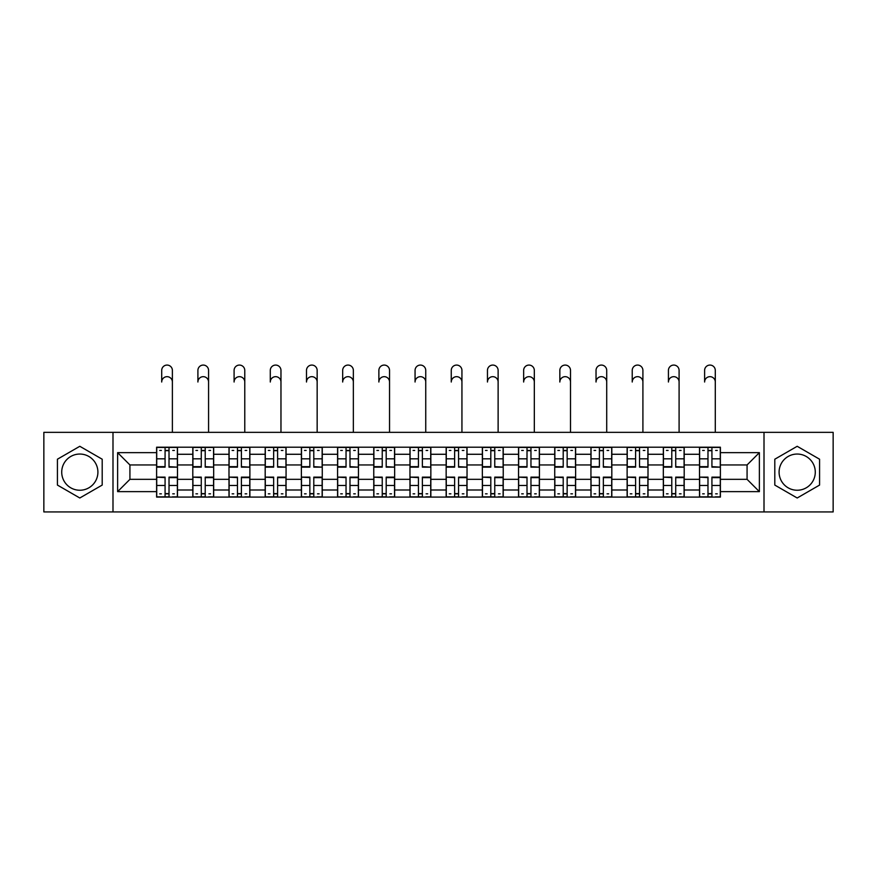 <?xml version="1.0" encoding="UTF-8"?>
<svg xmlns="http://www.w3.org/2000/svg" width="877" height="877" viewBox="0 0 877 877"><rect width="100%" height="100%" fill="white"/><g stroke="black" fill="none" stroke-linecap="round" stroke-linejoin="round"><path stroke-width="1.32" d="M79.807 490.243A18.099 18.099 0 0 1 61.719 472.144A18.099 18.099 0 0 1 79.807 454.045A18.099 18.099 0 0 1 97.906 472.144A18.099 18.099 0 0 1 79.807 490.243M797.193 490.243A18.099 18.099 0 0 1 779.094 472.144A18.099 18.099 0 0 1 797.193 454.045A18.099 18.099 0 0 1 815.281 472.144A18.099 18.099 0 0 1 797.193 490.243M764.01 511.927L833.15 511.927L833.15 432.35L43.85 432.35L43.85 511.927L764.01 511.927L764.01 432.35M192.797 497.084L192.797 454.275L177.483 454.275L177.483 497.084M177.483 454.275L177.483 447.204M192.797 454.275L192.797 447.204M213.681 447.204L213.681 497.084M228.996 497.084L228.996 447.204M249.879 447.204L249.879 497.084M265.183 497.084L265.183 447.204M286.066 447.204L286.066 497.084M301.381 497.084L301.381 447.204M322.265 447.204L322.265 497.084M337.579 497.084L337.579 447.204M358.452 447.204L358.452 497.084M373.766 497.084L373.766 447.204M394.65 447.204L394.65 497.084M409.965 497.084L409.965 447.204M430.848 447.204L430.848 497.084M446.152 497.084L446.152 447.204M467.035 447.204L467.035 497.084M482.35 497.084L482.35 447.204M503.234 447.204L503.234 497.084M518.548 497.084L518.548 447.204M539.421 447.204L539.421 497.084M554.735 497.084L554.735 447.204M575.619 447.204L575.619 497.084M590.934 497.084L590.934 447.204M611.817 447.204L611.817 497.084M627.121 497.084L627.121 447.204M648.004 447.204L648.004 497.084M663.319 497.084L663.319 447.204M684.203 447.204L684.203 497.084M699.517 497.084L699.517 447.204M699.517 479.335L684.203 479.335M663.319 479.335L648.004 479.335M627.121 479.335L611.817 479.335M590.934 479.335L575.619 479.335M554.735 479.335L539.421 479.335M518.548 479.335L503.234 479.335M482.35 479.335L467.035 479.335M446.152 479.335L430.848 479.335M409.965 479.335L394.65 479.335M373.766 479.335L358.452 479.335M337.579 479.335L322.265 479.335M301.381 479.335L286.066 479.335M265.183 479.335L249.879 479.335M228.996 479.335L213.681 479.335M192.797 479.335L177.483 479.335M699.517 464.953L684.203 464.953M663.319 464.953L648.004 464.953M627.121 464.953L611.817 464.953M590.934 464.953L575.619 464.953M554.735 464.953L539.421 464.953M518.548 464.953L503.234 464.953M482.35 464.953L467.035 464.953M446.152 464.953L430.848 464.953M409.965 464.953L394.65 464.953M373.766 464.953L358.452 464.953M337.579 464.953L322.265 464.953M301.381 464.953L286.066 464.953M265.183 464.953L249.879 464.953M228.996 464.953L213.681 464.953M192.797 464.953L177.483 464.953M129.928 479.335L156.61 479.335L156.61 464.953L129.928 464.953L129.928 479.335L117.628 491.635L117.628 452.653L156.61 452.653L156.61 464.953M720.39 464.953L720.39 479.335L747.072 479.335L747.072 464.953L720.39 464.953L720.39 447.204L156.61 447.204L156.61 452.653M720.39 452.653L759.372 452.653L759.372 491.635L720.39 491.635L720.39 479.335M156.61 479.335L156.61 497.084L720.39 497.084L720.39 491.635M156.61 491.635L117.628 491.635M112.99 511.927L112.99 432.35M102.203 459.219L79.807 446.294L57.422 459.219L57.422 485.069L79.807 497.993L102.203 485.069L102.203 459.219M819.578 459.219L797.193 446.294L774.797 459.219L774.797 485.069L797.193 497.993L819.578 485.069L819.578 459.219M169.02 493.598L165.073 493.598M165.073 450.679L169.02 450.679M205.218 493.598L201.271 493.598M201.271 450.679L205.218 450.679M241.405 493.598L237.459 493.598M237.459 450.679L241.405 450.679M277.603 493.598L273.657 493.598M273.657 450.679L277.603 450.679M313.791 493.598L309.855 493.598M309.855 450.679L313.791 450.679M349.989 493.598L346.042 493.598M346.042 450.679L349.989 450.679M386.187 493.598L382.24 493.598M382.24 450.679L386.187 450.679M422.374 493.598L418.428 493.598M418.428 450.679L422.374 450.679M458.572 493.598L454.626 493.598M454.626 450.679L458.572 450.679M494.76 493.598L490.813 493.598M490.813 450.679L494.76 450.679M530.958 493.598L527.011 493.598M527.011 450.679L530.958 450.679M567.145 493.598L563.209 493.598M563.209 450.679L567.145 450.679M603.343 493.598L599.397 493.598M599.397 450.679L603.343 450.679M639.541 493.598L635.595 493.598M635.595 450.679L639.541 450.679M675.728 493.598L671.782 493.598M671.782 450.679L675.728 450.679M711.927 493.598L707.98 493.598M707.98 450.679L711.927 450.679M117.628 452.653L129.928 464.953M747.072 479.335L759.372 491.635M747.072 464.953L759.372 452.653M172.385 382.01A5.339 5.339 89 0 0 167.047 376.671A5.339 5.339 89 0 0 161.708 382.01L161.708 370.401A5.339 5.339 0 0 1 167.047 365.073A5.339 5.339 0 0 1 172.385 370.401L172.385 432.35M169.02 466.663L177.373 467.156L169.02 467.156L169.02 447.434L177.373 447.434L172.736 447.434M177.373 466.663L177.373 447.434M165.073 450.449L169.02 450.449M159.735 450.449L161.368 450.449M172.736 450.449L174.359 450.449M161.368 447.434L156.72 447.434L156.72 467.156L165.073 467.156L165.073 447.434L169.02 447.434M156.72 447.434L165.073 447.434M165.073 477.625L156.72 477.132L165.073 477.132L165.073 496.853L156.72 496.853L161.368 496.853M156.72 477.625L156.72 496.853M169.02 493.839L165.073 493.839M174.359 493.839L172.736 493.839M161.368 493.839L159.735 493.839M172.736 496.853L177.373 496.853L177.373 477.132L169.02 477.132L169.02 496.853L161.708 496.853M177.373 496.853L172.385 496.853M208.573 382.01A5.339 5.339 89 0 0 203.245 376.671A5.339 5.339 89 0 0 197.906 382.01L197.906 370.401A5.339 5.339 0 0 1 203.245 365.073A5.339 5.339 0 0 1 208.573 370.401L208.573 432.35M205.218 466.663L213.56 467.156L205.218 467.156L205.218 447.434L213.56 447.434L208.923 447.434M213.56 466.663L213.56 447.434M201.271 450.449L205.218 450.449M195.933 450.449L197.555 450.449M208.923 450.449L210.546 450.449M197.555 447.434L192.918 447.434L192.918 467.156L201.271 467.156L201.271 447.434L205.218 447.434M192.918 447.434L201.271 447.434M244.771 382.01A5.339 5.339 89 0 0 239.432 376.671A5.339 5.339 89 0 0 234.093 382.01L234.093 370.401A5.339 5.339 0 0 1 239.432 365.073A5.339 5.339 0 0 1 244.771 370.401L244.771 432.35M241.405 466.663L249.759 467.156L241.405 467.156L241.405 447.434L249.759 447.434L245.121 447.434M249.759 466.663L249.759 447.434M237.459 450.449L241.405 450.449M232.131 450.449L233.753 450.449M245.121 450.449L246.744 450.449M233.753 447.434L229.105 447.434L229.105 467.156L237.459 467.156L237.459 447.434L241.405 447.434M229.105 447.434L237.459 447.434M201.271 477.625L192.918 477.132L201.271 477.132L201.271 496.853L192.918 496.853L197.555 496.853M192.918 477.625L192.918 496.853M205.218 493.839L201.271 493.839M210.546 493.839L208.923 493.839M197.555 493.839L195.933 493.839M208.923 496.853L213.56 496.853L213.56 477.132L205.218 477.132L205.218 496.853L197.906 496.853M213.56 496.853L208.573 496.853M237.459 477.625L229.105 477.132L237.459 477.132L237.459 496.853L229.105 496.853L233.753 496.853M229.105 477.625L229.105 496.853M241.405 493.839L237.459 493.839M246.744 493.839L245.121 493.839M233.753 493.839L232.131 493.839M245.121 496.853L249.759 496.853L249.759 477.132L241.405 477.132L241.405 496.853L234.093 496.853M249.759 496.853L244.771 496.853M280.969 382.01A5.339 5.339 89 0 0 275.63 376.671A5.339 5.339 89 0 0 270.291 382.01L270.291 370.401A5.339 5.339 0 0 1 275.63 365.073A5.339 5.339 0 0 1 280.969 370.401L280.969 432.35M277.603 466.663L285.957 467.156L277.603 467.156L277.603 447.434L285.957 447.434L281.309 447.434M285.957 466.663L285.957 447.434M273.657 450.449L277.603 450.449M268.318 450.449L269.941 450.449M281.309 450.449L282.942 450.449M269.941 447.434L265.303 447.434L265.303 467.156L273.657 467.156L273.657 447.434L277.603 447.434M265.303 447.434L273.657 447.434M317.156 382.01A5.339 5.339 89 0 0 311.817 376.671A5.339 5.339 89 0 0 306.49 382.01L306.49 370.401A5.339 5.339 0 0 1 311.817 365.073A5.339 5.339 0 0 1 317.156 370.401L317.156 432.35M313.791 466.663L322.144 467.156L313.791 467.156L313.791 447.434L322.144 447.434L317.507 447.434M322.144 466.663L322.144 447.434M309.855 450.449L313.791 450.449M304.516 450.449L306.139 450.449M317.507 450.449L319.129 450.449M306.139 447.434L301.502 447.434L301.502 467.156L309.855 467.156L309.855 447.434L313.791 447.434M301.502 447.434L309.855 447.434M353.354 382.01A5.339 5.339 89 0 0 348.016 376.671A5.339 5.339 89 0 0 342.677 382.01L342.677 370.401A5.339 5.339 0 0 1 348.016 365.073A5.339 5.339 0 0 1 353.354 370.401L353.354 432.35M349.989 466.663L358.342 467.156L349.989 467.156L349.989 447.434L358.342 447.434L353.705 447.434M358.342 466.663L358.342 447.434M346.042 450.449L349.989 450.449M340.704 450.449L342.337 450.449M353.705 450.449L355.328 450.449M342.337 447.434L337.689 447.434L337.689 467.156L346.042 467.156L346.042 447.434L349.989 447.434M337.689 447.434L346.042 447.434M273.657 477.625L265.303 477.132L273.657 477.132L273.657 496.853L265.303 496.853L269.941 496.853M265.303 477.625L265.303 496.853M277.603 493.839L273.657 493.839M282.942 493.839L281.309 493.839M269.941 493.839L268.318 493.839M281.309 496.853L285.957 496.853L285.957 477.132L277.603 477.132L277.603 496.853L270.291 496.853M285.957 496.853L280.969 496.853M309.855 477.625L301.502 477.132L309.855 477.132L309.855 496.853L301.502 496.853L306.139 496.853M301.502 477.625L301.502 496.853M313.791 493.839L309.855 493.839M319.129 493.839L317.507 493.839M306.139 493.839L304.516 493.839M317.507 496.853L322.144 496.853L322.144 477.132L313.791 477.132L313.791 496.853L306.49 496.853M322.144 496.853L317.156 496.853M346.042 477.625L337.689 477.132L346.042 477.132L346.042 496.853L337.689 496.853L342.337 496.853M337.689 477.625L337.689 496.853M349.989 493.839L346.042 493.839M355.328 493.839L353.705 493.839M342.337 493.839L340.704 493.839M353.705 496.853L358.342 496.853L358.342 477.132L349.989 477.132L349.989 496.853L342.677 496.853M358.342 496.853L353.354 496.853M389.541 382.01A5.339 5.339 89 0 0 384.214 376.671A5.339 5.339 89 0 0 378.875 382.01L378.875 370.401A5.339 5.339 0 0 1 384.214 365.073A5.339 5.339 0 0 1 389.541 370.401L389.541 432.35M386.187 466.663L394.529 467.156L386.187 467.156L386.187 447.434L394.529 447.434L389.892 447.434M394.529 466.663L394.529 447.434M382.24 450.449L386.187 450.449M376.902 450.449L378.524 450.449M389.892 450.449L391.515 450.449M378.524 447.434L373.887 447.434L373.887 467.156L382.24 467.156L382.24 447.434L386.187 447.434M373.887 447.434L382.24 447.434M382.24 477.625L373.887 477.132L382.24 477.132L382.24 496.853L373.887 496.853L378.524 496.853M373.887 477.625L373.887 496.853M386.187 493.839L382.24 493.839M391.515 493.839L389.892 493.839M378.524 493.839L376.902 493.839M389.892 496.853L394.529 496.853L394.529 477.132L386.187 477.132L386.187 496.853L378.875 496.853M394.529 496.853L389.541 496.853M425.74 382.01A5.339 5.339 89 0 0 420.401 376.671A5.339 5.339 89 0 0 415.062 382.01L415.062 370.401A5.339 5.339 0 0 1 420.401 365.073A5.339 5.339 0 0 1 425.74 370.401L425.74 432.35M422.374 466.663L430.728 467.156L422.374 467.156L422.374 447.434L430.728 447.434L426.09 447.434M430.728 466.663L430.728 447.434M418.428 450.449L422.374 450.449M413.1 450.449L414.722 450.449M426.09 450.449L427.713 450.449M414.722 447.434L410.074 447.434L410.074 467.156L418.428 467.156L418.428 447.434L422.374 447.434M410.074 447.434L418.428 447.434M418.428 477.625L410.074 477.132L418.428 477.132L418.428 496.853L410.074 496.853L414.722 496.853M410.074 477.625L410.074 496.853M422.374 493.839L418.428 493.839M427.713 493.839L426.09 493.839M414.722 493.839L413.1 493.839M426.09 496.853L430.728 496.853L430.728 477.132L422.374 477.132L422.374 496.853L415.062 496.853M430.728 496.853L425.74 496.853M461.938 382.01A5.339 5.339 89 0 0 456.599 376.671A5.339 5.339 89 0 0 451.26 382.01L451.26 370.401A5.339 5.339 0 0 1 456.599 365.073A5.339 5.339 0 0 1 461.938 370.401L461.938 432.35M458.572 466.663L466.926 467.156L458.572 467.156L458.572 447.434L466.926 447.434L462.278 447.434M466.926 466.663L466.926 447.434M454.626 450.449L458.572 450.449M449.287 450.449L450.91 450.449M462.278 450.449L463.9 450.449M450.91 447.434L446.272 447.434L446.272 467.156L454.626 467.156L454.626 447.434L458.572 447.434M446.272 447.434L454.626 447.434M454.626 477.625L446.272 477.132L454.626 477.132L454.626 496.853L446.272 496.853L450.91 496.853M446.272 477.625L446.272 496.853M458.572 493.839L454.626 493.839M463.9 493.839L462.278 493.839M450.91 493.839L449.287 493.839M462.278 496.853L466.926 496.853L466.926 477.132L458.572 477.132L458.572 496.853L451.26 496.853M466.926 496.853L461.938 496.853M498.125 382.01A5.339 5.339 89 0 0 492.786 376.671A5.339 5.339 89 0 0 487.459 382.01L487.459 370.401A5.339 5.339 0 0 1 492.786 365.073A5.339 5.339 0 0 1 498.125 370.401L498.125 432.35M494.76 466.663L503.113 467.156L494.76 467.156L494.76 447.434L503.113 447.434L498.476 447.434M503.113 466.663L503.113 447.434M490.813 450.449L494.76 450.449M485.485 450.449L487.108 450.449M498.476 450.449L500.098 450.449M487.108 447.434L482.471 447.434L482.471 467.156L490.813 467.156L490.813 447.434L494.76 447.434M482.471 447.434L490.813 447.434M490.813 477.625L482.471 477.132L490.813 477.132L490.813 496.853L482.471 496.853L487.108 496.853M482.471 477.625L482.471 496.853M494.76 493.839L490.813 493.839M500.098 493.839L498.476 493.839M487.108 493.839L485.485 493.839M498.476 496.853L503.113 496.853L503.113 477.132L494.76 477.132L494.76 496.853L487.459 496.853M503.113 496.853L498.125 496.853M534.323 382.01A5.339 5.339 89 0 0 528.984 376.671A5.339 5.339 89 0 0 523.646 382.01L523.646 370.401A5.339 5.339 0 0 1 528.984 365.073A5.339 5.339 0 0 1 534.323 370.401L534.323 432.35M530.958 466.663L539.311 467.156L530.958 467.156L530.958 447.434L539.311 447.434L534.663 447.434M539.311 466.663L539.311 447.434M527.011 450.449L530.958 450.449M521.672 450.449L523.295 450.449M534.663 450.449L536.296 450.449M523.295 447.434L518.658 447.434L518.658 467.156L527.011 467.156L527.011 447.434L530.958 447.434M518.658 447.434L527.011 447.434M527.011 477.625L518.658 477.132L527.011 477.132L527.011 496.853L518.658 496.853L523.295 496.853M518.658 477.625L518.658 496.853M530.958 493.839L527.011 493.839M536.296 493.839L534.663 493.839M523.295 493.839L521.672 493.839M534.663 496.853L539.311 496.853L539.311 477.132L530.958 477.132L530.958 496.853L523.646 496.853M539.311 496.853L534.323 496.853M570.51 382.01A5.339 5.339 89 0 0 565.183 376.671A5.339 5.339 89 0 0 559.844 382.01L559.844 370.401A5.339 5.339 0 0 1 565.183 365.073A5.339 5.339 0 0 1 570.51 370.401L570.51 432.35M567.145 466.663L575.498 467.156L567.145 467.156L567.145 447.434L575.498 447.434L570.861 447.434M575.498 466.663L575.498 447.434M563.209 450.449L567.145 450.449M557.871 450.449L559.493 450.449M570.861 450.449L572.484 450.449M559.493 447.434L554.856 447.434L554.856 467.156L563.209 467.156L563.209 447.434L567.145 447.434M554.856 447.434L563.209 447.434M563.209 477.625L554.856 477.132L563.209 477.132L563.209 496.853L554.856 496.853L559.493 496.853M554.856 477.625L554.856 496.853M567.145 493.839L563.209 493.839M572.484 493.839L570.861 493.839M559.493 493.839L557.871 493.839M570.861 496.853L575.498 496.853L575.498 477.132L567.145 477.132L567.145 496.853L559.844 496.853M575.498 496.853L570.51 496.853M606.709 382.01A5.339 5.339 89 0 0 601.37 376.671A5.339 5.339 89 0 0 596.031 382.01L596.031 370.401A5.339 5.339 0 0 1 601.37 365.073A5.339 5.339 0 0 1 606.709 370.401L606.709 432.35M603.343 466.663L611.697 467.156L603.343 467.156L603.343 447.434L611.697 447.434L607.059 447.434M611.697 466.663L611.697 447.434M599.397 450.449L603.343 450.449M594.058 450.449L595.691 450.449M607.059 450.449L608.682 450.449M595.691 447.434L591.043 447.434L591.043 467.156L599.397 467.156L599.397 447.434L603.343 447.434M591.043 447.434L599.397 447.434M599.397 477.625L591.043 477.132L599.397 477.132L599.397 496.853L591.043 496.853L595.691 496.853M591.043 477.625L591.043 496.853M603.343 493.839L599.397 493.839M608.682 493.839L607.059 493.839M595.691 493.839L594.058 493.839M607.059 496.853L611.697 496.853L611.697 477.132L603.343 477.132L603.343 496.853L596.031 496.853M611.697 496.853L606.709 496.853M642.907 382.01A5.339 5.339 89 0 0 637.568 376.671A5.339 5.339 89 0 0 632.229 382.01L632.229 370.401A5.339 5.339 0 0 1 637.568 365.073A5.339 5.339 0 0 1 642.907 370.401L642.907 432.35M639.541 466.663L647.895 467.156L639.541 467.156L639.541 447.434L647.895 447.434L643.247 447.434M647.895 466.663L647.895 447.434M635.595 450.449L639.541 450.449M630.256 450.449L631.878 450.449M643.247 450.449L644.869 450.449M631.878 447.434L627.241 447.434L627.241 467.156L635.595 467.156L635.595 447.434L639.541 447.434M627.241 447.434L635.595 447.434M635.595 477.625L627.241 477.132L635.595 477.132L635.595 496.853L627.241 496.853L631.878 496.853M627.241 477.625L627.241 496.853M639.541 493.839L635.595 493.839M644.869 493.839L643.247 493.839M631.878 493.839L630.256 493.839M643.247 496.853L647.895 496.853L647.895 477.132L639.541 477.132L639.541 496.853L632.229 496.853M647.895 496.853L642.907 496.853M679.094 382.01A5.339 5.339 89 0 0 673.755 376.671A5.339 5.339 89 0 0 668.427 382.01L668.427 370.401A5.339 5.339 0 0 1 673.755 365.073A5.339 5.339 0 0 1 679.094 370.401L679.094 432.35M675.728 466.663L684.082 467.156L675.728 467.156L675.728 447.434L684.082 447.434L679.445 447.434M684.082 466.663L684.082 447.434M671.782 450.449L675.728 450.449M666.454 450.449L668.077 450.449M679.445 450.449L681.067 450.449M668.077 447.434L663.44 447.434L663.44 467.156L671.782 467.156L671.782 447.434L675.728 447.434M663.44 447.434L671.782 447.434M671.782 477.625L663.44 477.132L671.782 477.132L671.782 496.853L663.44 496.853L668.077 496.853M663.44 477.625L663.44 496.853M675.728 493.839L671.782 493.839M681.067 493.839L679.445 493.839M668.077 493.839L666.454 493.839M679.445 496.853L684.082 496.853L684.082 477.132L675.728 477.132L675.728 496.853L668.427 496.853M684.082 496.853L679.094 496.853M715.292 382.01A5.339 5.339 89 0 0 709.953 376.671A5.339 5.339 89 0 0 704.615 382.01L704.615 370.401A5.339 5.339 0 0 1 709.953 365.073A5.339 5.339 0 0 1 715.292 370.401L715.292 432.35M711.927 466.663L720.28 467.156L711.927 467.156L711.927 447.434L720.28 447.434L715.632 447.434M720.28 466.663L720.28 447.434M707.98 450.449L711.927 450.449M702.641 450.449L704.264 450.449M715.632 450.449L717.265 450.449M704.264 447.434L699.627 447.434L699.627 467.156L707.98 467.156L707.98 447.434L711.927 447.434M699.627 447.434L707.98 447.434M707.98 477.625L699.627 477.132L707.98 477.132L707.98 496.853L699.627 496.853L704.264 496.853M699.627 477.625L699.627 496.853M711.927 493.839L707.98 493.839M717.265 493.839L715.632 493.839M704.264 493.839L702.641 493.839M715.632 496.853L720.28 496.853L720.28 477.132L711.927 477.132L711.927 496.853L704.615 496.853M720.28 496.853L715.292 496.853M663.319 454.275L648.004 454.275M627.121 454.275L611.817 454.275M590.934 454.275L575.619 454.275M554.735 454.275L539.421 454.275M518.548 454.275L503.234 454.275M482.35 454.275L467.035 454.275M446.152 454.275L430.848 454.275M409.965 454.275L394.65 454.275M373.766 454.275L358.452 454.275M337.579 454.275L322.265 454.275M301.381 454.275L286.066 454.275M265.183 454.275L249.879 454.275M228.996 454.275L213.681 454.275M699.517 454.275L684.203 454.275M663.319 490.002L648.004 490.002M627.121 490.002L611.817 490.002M590.934 490.002L575.619 490.002M554.735 490.002L539.421 490.002M518.548 490.002L503.234 490.002M482.35 490.002L467.035 490.002M446.152 490.002L430.848 490.002M409.965 490.002L394.65 490.002M373.766 490.002L358.452 490.002M337.579 490.002L322.265 490.002M301.381 490.002L286.066 490.002M265.183 490.002L249.879 490.002M228.996 490.002L213.681 490.002M192.797 490.002L177.483 490.002M699.517 490.002L684.203 490.002M169.02 458.824L177.373 458.824M156.72 466.663L165.073 466.663M156.72 458.824L165.073 458.824M165.073 485.452L156.72 485.452M177.373 477.625L169.02 477.625M177.373 485.452L169.02 485.452M205.218 458.824L213.56 458.824M192.918 466.663L201.271 466.663M192.918 458.824L201.271 458.824M241.405 458.824L249.759 458.824M229.105 466.663L237.459 466.663M229.105 458.824L237.459 458.824M201.271 485.452L192.918 485.452M213.56 477.625L205.218 477.625M213.56 485.452L205.218 485.452M237.459 485.452L229.105 485.452M249.759 477.625L241.405 477.625M249.759 485.452L241.405 485.452M277.603 458.824L285.957 458.824M265.303 466.663L273.657 466.663M265.303 458.824L273.657 458.824M313.791 458.824L322.144 458.824M301.502 466.663L309.855 466.663M301.502 458.824L309.855 458.824M349.989 458.824L358.342 458.824M337.689 466.663L346.042 466.663M337.689 458.824L346.042 458.824M273.657 485.452L265.303 485.452M285.957 477.625L277.603 477.625M285.957 485.452L277.603 485.452M309.855 485.452L301.502 485.452M322.144 477.625L313.791 477.625M322.144 485.452L313.791 485.452M346.042 485.452L337.689 485.452M358.342 477.625L349.989 477.625M358.342 485.452L349.989 485.452M386.187 458.824L394.529 458.824M373.887 466.663L382.24 466.663M373.887 458.824L382.24 458.824M382.24 485.452L373.887 485.452M394.529 477.625L386.187 477.625M394.529 485.452L386.187 485.452M422.374 458.824L430.728 458.824M410.074 466.663L418.428 466.663M410.074 458.824L418.428 458.824M418.428 485.452L410.074 485.452M430.728 477.625L422.374 477.625M430.728 485.452L422.374 485.452M458.572 458.824L466.926 458.824M446.272 466.663L454.626 466.663M446.272 458.824L454.626 458.824M454.626 485.452L446.272 485.452M466.926 477.625L458.572 477.625M466.926 485.452L458.572 485.452M494.76 458.824L503.113 458.824M482.471 466.663L490.813 466.663M482.471 458.824L490.813 458.824M490.813 485.452L482.471 485.452M503.113 477.625L494.76 477.625M503.113 485.452L494.76 485.452M530.958 458.824L539.311 458.824M518.658 466.663L527.011 466.663M518.658 458.824L527.011 458.824M527.011 485.452L518.658 485.452M539.311 477.625L530.958 477.625M539.311 485.452L530.958 485.452M567.145 458.824L575.498 458.824M554.856 466.663L563.209 466.663M554.856 458.824L563.209 458.824M563.209 485.452L554.856 485.452M575.498 477.625L567.145 477.625M575.498 485.452L567.145 485.452M603.343 458.824L611.697 458.824M591.043 466.663L599.397 466.663M591.043 458.824L599.397 458.824M599.397 485.452L591.043 485.452M611.697 477.625L603.343 477.625M611.697 485.452L603.343 485.452M639.541 458.824L647.895 458.824M627.241 466.663L635.595 466.663M627.241 458.824L635.595 458.824M635.595 485.452L627.241 485.452M647.895 477.625L639.541 477.625M647.895 485.452L639.541 485.452M675.728 458.824L684.082 458.824M663.44 466.663L671.782 466.663M663.44 458.824L671.782 458.824M671.782 485.452L663.44 485.452M684.082 477.625L675.728 477.625M684.082 485.452L675.728 485.452M711.927 458.824L720.28 458.824M699.627 466.663L707.98 466.663M699.627 458.824L707.98 458.824M707.98 485.452L699.627 485.452M720.28 477.625L711.927 477.625M720.28 485.452L711.927 485.452"/></g></svg>

